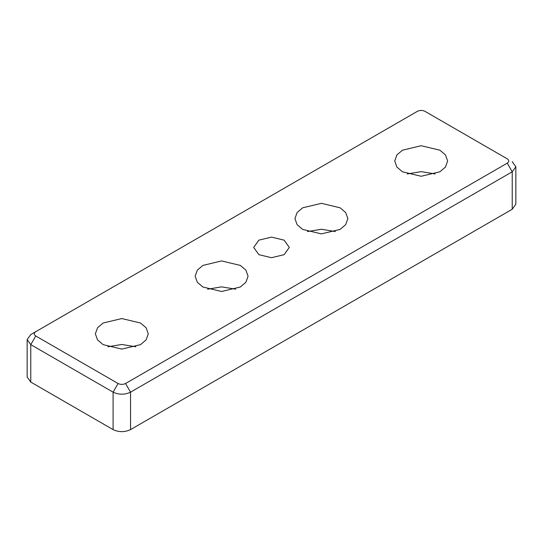 <?xml version="1.0" encoding="UTF-8"?>
<svg xmlns="http://www.w3.org/2000/svg" width="543" height="543" viewBox="0 0 543 543"><rect width="100%" height="100%" fill="white"/><g stroke="black" fill="none" stroke-linecap="round" stroke-linejoin="round"><path stroke-width="0.81" d="M30.768 334.549L417.438 111.308C419.929 110.141 422.427 110.141 424.918 111.308L507.243 158.834C509.266 160.273 509.266 161.712 507.243 163.158L125.562 383.514C123.071 384.682 120.573 384.682 118.082 383.514L35.757 335.988C33.734 334.549 33.734 333.11 35.757 331.664L30.768 334.549L27.15 339.585L30.768 344.629L113.093 392.161C118.91 394.876 124.734 394.876 130.551 392.161L512.232 171.798L515.85 166.755L512.232 161.712M118.082 383.514L113.093 392.161L113.093 429.608C118.91 432.323 124.734 432.323 130.551 429.608L130.551 392.161L125.562 383.514M113.093 429.608L30.768 382.075L30.768 344.629L35.757 335.988M27.15 339.585L27.15 377.039L30.768 382.075M202.899 287.016L197.326 282.285L195.147 276.217L197.326 270.149L202.899 265.412L221.605 260.939L240.318 265.412L245.891 270.149L248.07 276.217L245.891 282.285L240.318 287.016L221.605 291.496L202.899 287.016M103.109 344.629L97.536 339.898L95.364 333.83L97.536 327.762L103.109 323.024L121.822 318.551L140.528 323.024L146.108 327.762L148.28 333.83L146.108 339.898L140.528 344.629L121.822 349.101L103.109 344.629M402.472 171.798L396.892 167.061L394.72 160.993L396.892 154.925L402.472 150.194L421.178 145.721L439.891 150.194L445.464 154.925L447.636 160.993L445.464 167.061L439.891 171.798L421.178 176.271L402.472 171.798M302.682 229.411L297.109 224.673L294.93 218.605L297.109 212.537L302.682 207.806L321.395 203.326L340.101 207.806L345.674 212.537L347.853 218.605L345.674 224.673L340.101 229.411L321.395 233.884L302.682 229.411M258.896 254.687L253.676 247.411L258.896 240.135L271.5 237.121L284.104 240.135L289.324 247.411L284.104 254.687L271.5 257.701L258.896 254.687M507.243 163.158L512.232 171.798L512.232 209.245L130.551 429.608M512.232 209.245L515.85 204.202L515.85 166.755M335.391 231.569L321.395 229.255L307.392 231.569M435.181 173.957L421.178 171.642L407.175 173.957M135.825 346.787L121.822 344.479L107.819 346.787M235.608 289.181L221.605 286.867L207.609 289.181"/></g></svg>
